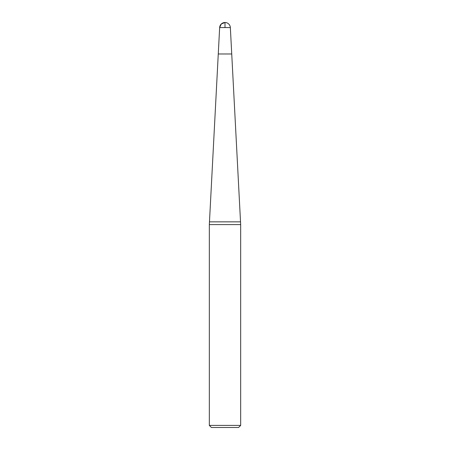 <?xml version="1.0" encoding="UTF-8"?>
<svg xmlns="http://www.w3.org/2000/svg" width="450" height="450" viewBox="0 0 450 450"><rect width="100%" height="100%" fill="white"/><g stroke="black" fill="none" stroke-linecap="round" stroke-linejoin="round"><path stroke-width="0.67" d="M225 27.574L219.651 27.574L218.267 53.977L219.651 27.574L221.316 23.968L225 22.5L225 27.574L230.349 27.574L231.733 53.977L218.267 53.977L231.733 53.977L240.671 224.589L209.329 224.589L209.329 425.413L240.671 425.413L240.671 224.589M240.671 425.413L238.584 427.5L211.416 427.5L209.329 425.413M240.531 221.85L209.469 221.85L209.329 224.589M218.267 53.977L209.469 221.85M230.349 27.574A5.355 5.355 0 0 0 225 22.5A5.355 5.355 0 0 0 219.651 27.574"/></g></svg>
